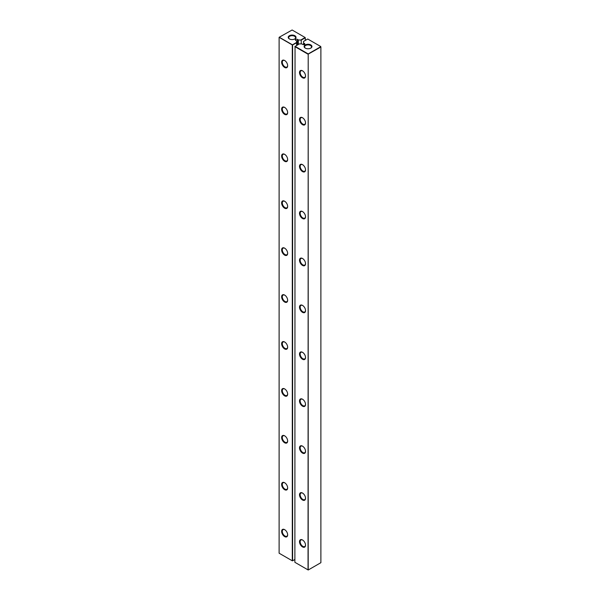 <?xml version="1.0" encoding="UTF-8"?>
<svg xmlns="http://www.w3.org/2000/svg" width="600" height="600" viewBox="0 0 600 600"><rect width="100%" height="100%" fill="white"/><g stroke="black" fill="none" stroke-linecap="round" stroke-linejoin="round"><path stroke-width="0.9" d="M320.722 46.703L308.205 53.925L308.205 570L320.888 562.68L320.888 46.98L308.048 54.21L294.877 46.605L299.235 43.905L301.822 43.905L302.76 44.453A1.208 0.698 0 0 0 304.08 44.602A1.208 0.698 0 0 0 304.822 43.957A1.208 0.698 0 0 0 304.47 43.463L303.532 42.922L303.532 44.655M308.048 569.903L308.205 53.925L295.043 46.328L294.877 562.305L308.048 569.903M303.532 42.922L303.532 41.43L307.718 39.008L320.722 46.515M305.28 44.918A3.907 2.257 0 0 0 305.28 48.113A3.907 2.257 0 0 0 310.808 48.113A3.907 2.257 0 0 0 310.808 44.918A3.907 2.257 0 0 0 305.28 44.918M305.528 122.94A4.252 2.453 -120 0 0 302.52 117.735A4.252 2.453 -120 0 0 299.513 119.468A4.252 2.453 -120 0 0 302.52 124.672A4.252 2.453 -120 0 0 305.528 122.94M305.528 169.852A4.252 2.453 -120 0 0 302.52 164.648A4.252 2.453 -120 0 0 299.513 166.387A4.252 2.453 -120 0 0 302.52 171.593A4.252 2.453 -120 0 0 305.528 169.852M305.528 216.772A4.252 2.453 -120 0 0 302.52 211.56A4.252 2.453 -120 0 0 299.513 213.3A4.252 2.453 -120 0 0 302.52 218.505A4.252 2.453 -120 0 0 305.528 216.772M305.528 310.605A4.252 2.453 -120 0 0 302.52 305.392A4.252 2.453 -120 0 0 299.513 307.132A4.252 2.453 -120 0 0 302.52 312.337A4.252 2.453 -120 0 0 305.528 310.605M305.528 263.685A4.252 2.453 -120 0 0 302.52 258.48A4.252 2.453 -120 0 0 299.513 260.212A4.252 2.453 -120 0 0 302.52 265.425A4.252 2.453 -120 0 0 305.528 263.685M305.528 545.183A4.252 2.453 -120 0 0 302.52 539.977A4.252 2.453 -120 0 0 299.513 541.71A4.252 2.453 -120 0 0 302.52 546.915A4.252 2.453 -120 0 0 305.528 545.183M305.528 451.35A4.252 2.453 -120 0 0 302.52 446.145A4.252 2.453 -120 0 0 299.513 447.877A4.252 2.453 -120 0 0 302.52 453.082A4.252 2.453 -120 0 0 305.528 451.35M305.528 498.263A4.252 2.453 -120 0 0 302.52 493.058A4.252 2.453 -120 0 0 299.513 494.798A4.252 2.453 -120 0 0 302.52 500.002A4.252 2.453 -120 0 0 305.528 498.263M305.528 357.517A4.252 2.453 -120 0 0 302.52 352.312A4.252 2.453 -120 0 0 299.513 354.045A4.252 2.453 -120 0 0 302.52 359.257A4.252 2.453 -120 0 0 305.528 357.517M305.528 404.438A4.252 2.453 -120 0 0 302.52 399.225A4.252 2.453 -120 0 0 299.513 400.965A4.252 2.453 -120 0 0 302.52 406.17A4.252 2.453 -120 0 0 305.528 404.438M305.528 76.028A4.252 2.453 -120 0 0 302.52 70.815A4.252 2.453 -120 0 0 299.513 72.555A4.252 2.453 -120 0 0 302.52 77.76A4.252 2.453 -120 0 0 305.528 76.028M310.635 48.203A3.45 1.987 0 0 0 311.49 46.89A3.45 1.987 0 0 0 309.368 45.053A3.45 1.987 0 0 0 305.61 45.48A3.45 1.987 0 0 0 304.597 46.89A3.45 1.987 0 0 0 305.452 48.203M302.685 117.833A3.795 2.19 -120 0 0 300.945 117.735A3.795 2.19 -120 0 0 300.945 122.108A3.795 2.19 -120 0 0 304.74 124.297A3.795 2.19 -120 0 0 305.52 122.745M302.685 164.752A3.795 2.19 -120 0 0 300.945 164.648A3.795 2.19 -120 0 0 300.945 169.028A3.795 2.19 -120 0 0 304.74 171.218A3.795 2.19 -120 0 0 305.52 169.657M302.685 211.665A3.795 2.19 -120 0 0 300.945 211.56A3.795 2.19 -120 0 0 300.945 215.94A3.795 2.19 -120 0 0 304.74 218.13A3.795 2.19 -120 0 0 305.52 216.577M302.685 305.498A3.795 2.19 -120 0 0 300.945 305.392A3.795 2.19 -120 0 0 300.945 309.772A3.795 2.19 -120 0 0 304.74 311.962A3.795 2.19 -120 0 0 305.52 310.41M302.685 258.585A3.795 2.19 -120 0 0 300.945 258.48A3.795 2.19 -120 0 0 300.945 262.86A3.795 2.19 -120 0 0 304.74 265.05A3.795 2.19 -120 0 0 305.52 263.49M302.685 540.075A3.795 2.19 -120 0 0 300.945 539.977A3.795 2.19 -120 0 0 300.945 544.35A3.795 2.19 -120 0 0 304.74 546.54A3.795 2.19 -120 0 0 305.52 544.987M302.685 446.243A3.795 2.19 -120 0 0 300.945 446.145A3.795 2.19 -120 0 0 300.945 450.525A3.795 2.19 -120 0 0 304.74 452.707A3.795 2.19 -120 0 0 305.52 451.155M302.685 493.162A3.795 2.19 -120 0 0 300.945 493.058A3.795 2.19 -120 0 0 300.945 497.438A3.795 2.19 -120 0 0 304.74 499.627A3.795 2.19 -120 0 0 305.52 498.067M302.685 352.41A3.795 2.19 -120 0 0 300.945 352.312A3.795 2.19 -120 0 0 300.945 356.692A3.795 2.19 -120 0 0 304.74 358.882A3.795 2.19 -120 0 0 305.52 357.322M302.685 399.33A3.795 2.19 -120 0 0 300.945 399.225A3.795 2.19 -120 0 0 300.945 403.605A3.795 2.19 -120 0 0 304.74 405.795A3.795 2.19 -120 0 0 305.52 404.235M302.685 70.92A3.795 2.19 -120 0 0 300.945 70.815A3.795 2.19 -120 0 0 300.945 75.195A3.795 2.19 -120 0 0 304.74 77.385A3.795 2.19 -120 0 0 305.52 75.825M305.28 40.418L305.28 37.785L301.252 40.11L301.252 43.905M298.343 44.422L298.343 39.922L301.252 40.11M296.632 45.405L296.632 42.405L292.44 44.828L279.278 37.223L292.118 30L305.123 37.508L300.93 39.922M296.632 42.405L296.632 40.912L295.695 40.365A1.208 0.698 0 0 1 295.343 39.877A1.208 0.698 0 0 1 296.085 39.233A1.208 0.698 0 0 1 297.397 39.383L298.343 39.922M289.358 35.723A3.907 2.257 0 0 0 289.358 38.918A3.907 2.257 0 0 0 294.877 38.918A3.907 2.257 0 0 0 294.877 35.723A3.907 2.257 0 0 0 289.358 35.723M294.877 559.493L292.605 560.805L292.605 45.105L279.112 37.32L279.112 553.207L292.282 560.805L292.282 45.105L296.632 42.78M294.705 39.008A3.45 1.987 0 0 0 295.567 37.695A3.45 1.987 0 0 0 293.438 35.858A3.45 1.987 0 0 0 289.68 36.285A3.45 1.987 0 0 0 288.668 37.695A3.45 1.987 0 0 0 289.53 39.008M287.647 206.452A4.252 2.453 -120 0 0 284.64 201.24A4.252 2.453 -120 0 0 281.632 202.98A4.252 2.453 -120 0 0 284.64 208.185A4.252 2.453 -120 0 0 287.647 206.452M287.647 253.365A4.252 2.453 -120 0 0 284.64 248.16A4.252 2.453 -120 0 0 281.632 249.892A4.252 2.453 -120 0 0 284.64 255.105A4.252 2.453 -120 0 0 287.647 253.365M287.647 300.285A4.252 2.453 -120 0 0 284.64 295.072A4.252 2.453 -120 0 0 281.632 296.812A4.252 2.453 -120 0 0 284.64 302.017A4.252 2.453 -120 0 0 287.647 300.285M287.647 394.11A4.252 2.453 -120 0 0 284.64 388.905A4.252 2.453 -120 0 0 281.632 390.645A4.252 2.453 -120 0 0 284.64 395.85A4.252 2.453 -120 0 0 287.647 394.11M287.647 347.197A4.252 2.453 -120 0 0 284.64 341.993A4.252 2.453 -120 0 0 281.632 343.725A4.252 2.453 -120 0 0 284.64 348.93A4.252 2.453 -120 0 0 287.647 347.197M287.647 159.532A4.252 2.453 -120 0 0 284.64 154.328A4.252 2.453 -120 0 0 281.632 156.06A4.252 2.453 -120 0 0 284.64 161.273A4.252 2.453 -120 0 0 287.647 159.532M287.647 441.03A4.252 2.453 -120 0 0 284.64 435.817A4.252 2.453 -120 0 0 281.632 437.558A4.252 2.453 -120 0 0 284.64 442.763A4.252 2.453 -120 0 0 287.647 441.03M287.647 534.862A4.252 2.453 -120 0 0 284.64 529.65A4.252 2.453 -120 0 0 281.632 531.39A4.252 2.453 -120 0 0 284.64 536.595A4.252 2.453 -120 0 0 287.647 534.862M287.647 487.942A4.252 2.453 -120 0 0 284.64 482.737A4.252 2.453 -120 0 0 281.632 484.47A4.252 2.453 -120 0 0 284.64 489.683A4.252 2.453 -120 0 0 287.647 487.942M287.647 112.62A4.252 2.453 -120 0 0 284.64 107.407A4.252 2.453 -120 0 0 281.632 109.148A4.252 2.453 -120 0 0 284.64 114.352A4.252 2.453 -120 0 0 287.647 112.62M287.647 65.7A4.252 2.453 -120 0 0 284.64 60.495A4.252 2.453 -120 0 0 281.632 62.227A4.252 2.453 -120 0 0 284.64 67.44A4.252 2.453 -120 0 0 287.647 65.7M284.812 201.345A3.795 2.19 -120 0 0 283.072 201.24A3.795 2.19 -120 0 0 283.072 205.62A3.795 2.19 -120 0 0 286.86 207.81A3.795 2.19 -120 0 0 287.647 206.257M284.812 248.257A3.795 2.19 -120 0 0 283.072 248.16A3.795 2.19 -120 0 0 283.072 252.54A3.795 2.19 -120 0 0 286.86 254.73A3.795 2.19 -120 0 0 287.647 253.17M284.812 295.178A3.795 2.19 -120 0 0 283.072 295.072A3.795 2.19 -120 0 0 283.072 299.452A3.795 2.19 -120 0 0 286.86 301.642A3.795 2.19 -120 0 0 287.647 300.082M284.812 389.01A3.795 2.19 -120 0 0 283.072 388.905A3.795 2.19 -120 0 0 283.072 393.285A3.795 2.19 -120 0 0 286.86 395.475A3.795 2.19 -120 0 0 287.647 393.915M284.812 342.09A3.795 2.19 -120 0 0 283.072 341.993A3.795 2.19 -120 0 0 283.072 346.365A3.795 2.19 -120 0 0 286.86 348.555A3.795 2.19 -120 0 0 287.647 347.002M284.812 154.425A3.795 2.19 -120 0 0 283.072 154.328A3.795 2.19 -120 0 0 283.072 158.708A3.795 2.19 -120 0 0 286.86 160.898A3.795 2.19 -120 0 0 287.647 159.337M284.812 435.923A3.795 2.19 -120 0 0 283.072 435.817A3.795 2.19 -120 0 0 283.072 440.197A3.795 2.19 -120 0 0 286.86 442.388A3.795 2.19 -120 0 0 287.647 440.835M284.812 529.755A3.795 2.19 -120 0 0 283.072 529.65A3.795 2.19 -120 0 0 283.072 534.03A3.795 2.19 -120 0 0 286.86 536.22A3.795 2.19 -120 0 0 287.647 534.668M284.812 482.842A3.795 2.19 -120 0 0 283.072 482.737A3.795 2.19 -120 0 0 283.072 487.118A3.795 2.19 -120 0 0 286.86 489.308A3.795 2.19 -120 0 0 287.647 487.748M284.812 107.512A3.795 2.19 -120 0 0 283.072 107.407A3.795 2.19 -120 0 0 283.072 111.788A3.795 2.19 -120 0 0 286.86 113.977A3.795 2.19 -120 0 0 287.647 112.425M284.812 60.6A3.795 2.19 -120 0 0 283.072 60.495A3.795 2.19 -120 0 0 283.072 64.875A3.795 2.19 -120 0 0 286.86 67.065A3.795 2.19 -120 0 0 287.647 65.505M304.47 44.453L304.47 43.463M297.397 44.963L297.397 39.383"/></g></svg>
